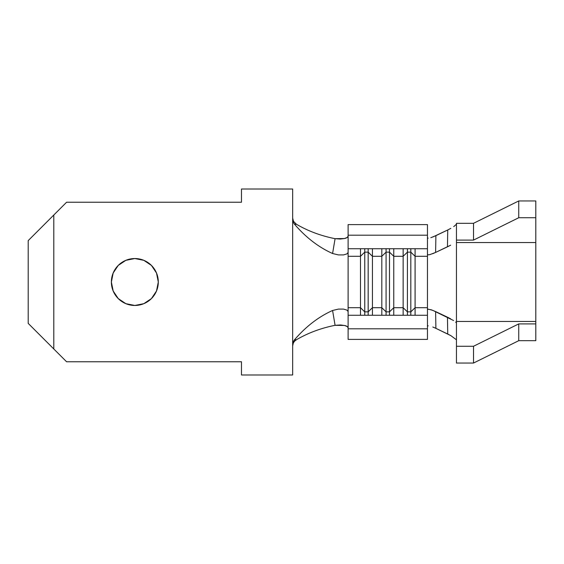 <?xml version="1.0" encoding="UTF-8"?>
<svg xmlns="http://www.w3.org/2000/svg" width="564" height="564" viewBox="0 0 564 564"><rect width="100%" height="100%" fill="white"/><g stroke="black" fill="none" stroke-linecap="round" stroke-linejoin="round"><path stroke-width="0.85" d="M348.115 224.606L427.456 224.606L348.115 224.606L348.115 235.195L427.456 235.195L427.456 224.606L427.456 248.731L427.456 235.195L348.115 235.195L348.115 226.037M296.431 339.739L294.542 341.199L296.431 339.739C308.014 332.964 320.895 328.156 335.079 325.315L340.564 324.977L344.71 325.527L347.325 326.626L348.115 327.825C347.628 326.605 346.402 325.816 344.428 325.456L335.079 325.315L332.584 310.482L338.456 309.086L343.518 309.086L346.923 310.101L348.115 311.554L348.115 248.731L427.456 248.731L427.456 254.378L427.456 248.731L348.115 248.731L348.115 235.195L348.115 252.446L346.923 253.899L343.518 254.914L338.456 254.914L332.584 253.518L335.079 238.685L344.435 238.544C346.402 238.177 347.628 237.388 348.115 236.175L347.205 237.458L344.477 238.53L340.261 239.037L335.079 238.685C320.895 235.844 308.014 231.036 296.431 224.261C308.014 231.036 320.895 235.844 335.079 238.685L332.584 253.518C318.554 247.215 305.829 237.409 294.408 224.098L293.139 222.167L292.667 219.805L292.667 189.011L292.667 374.989L241.477 374.989L241.477 361.764L66.587 361.764L53.791 348.968L53.791 215.032L66.587 202.236L241.477 202.236L241.477 189.011L292.667 189.011L241.477 189.011L241.477 202.236L66.587 202.236L28.2 240.624L28.2 323.376L66.587 361.764L241.477 361.764L241.477 374.989L292.667 374.989L292.667 344.195L293.139 341.833L294.408 339.902L296.431 339.739C308.014 332.964 320.895 328.156 335.079 325.315L332.584 310.482L338.456 309.086L343.518 309.086L346.923 310.101L348.115 311.554L348.115 252.446L346.923 253.899L343.518 254.914L338.456 254.914L332.584 253.518C318.554 247.215 305.829 237.409 294.408 224.098L293.139 222.167L292.667 219.805L292.667 344.195L293.139 341.833L294.408 339.902C305.829 326.591 318.554 316.785 332.584 310.482C318.554 316.785 305.829 326.591 294.408 339.902L294.493 339.88M151.427 298.589L156.51 290.975L158.301 282A23.462 23.462 0 0 1 134.838 305.462A23.462 23.462 0 0 1 111.376 282L113.167 290.975L118.25 298.589L125.864 303.672L134.838 305.462L143.82 303.672L151.427 298.589L156.51 290.975L158.301 282L156.51 273.025L151.427 265.411L143.82 260.328L134.838 258.538L125.864 260.328L118.25 265.411L113.167 273.025L111.376 282A23.462 23.462 0 0 1 134.838 258.538A23.462 23.462 0 0 1 158.301 282L156.51 273.025L151.427 265.411M427.456 242.619L427.456 241.667M118.25 265.411L113.167 273.025M28.2 240.624L53.791 215.032L53.791 348.968L28.2 323.376L28.2 240.624M296.347 224.261L293.506 221.342L292.667 218.092L293.506 221.342L296.431 224.261L294.493 224.119M294.542 341.199L293.329 343.011L292.667 345.908L293.329 343.011L294.542 341.199M348.115 315.269L348.115 311.554L348.115 315.269L427.456 315.269L427.456 328.805L348.115 328.805L348.115 315.269L348.115 339.394L348.115 328.805L427.456 328.805L427.456 315.269L348.115 315.269M432.807 237.007L447.738 229.964L447.456 246.821L450.692 245.171L435.612 252.432L447.456 246.821L447.738 229.964L435.894 235.653L435.612 252.432L429.987 254.59L428.132 254.843L427.456 254.378L427.456 256.296L415.083 256.296L410.818 252.143L407.405 252.143L407.405 248.731L407.405 252.143L403.14 256.296L403.14 248.731L403.14 307.704L393.757 307.704L393.757 256.296L403.14 256.296L393.757 256.296L393.757 248.731L393.757 307.704L403.14 307.704L403.14 315.269L403.14 256.296L407.405 252.143L407.405 311.857L403.14 307.704L407.405 311.857L407.405 315.269L407.405 252.143L410.818 252.143L410.818 311.857L407.405 311.857L410.818 311.857L410.818 315.269L410.818 252.143L415.083 256.296L427.456 256.296L427.456 307.704L415.083 307.704L415.083 248.731L415.083 307.704L427.456 307.704L427.456 309.622L428.132 309.164L432.602 310.271L453.604 320.549M348.115 307.704L360.488 307.704L360.488 315.269L360.488 307.704L348.115 307.704M372.43 315.269L372.43 307.704L381.814 307.704L381.814 315.269L381.814 307.704L372.43 307.704L372.43 256.296L381.814 256.296L381.814 307.704L381.814 256.296L372.43 256.296L372.43 248.731L372.43 307.704L368.165 311.857L364.753 311.857L360.488 307.704L360.488 256.296L360.488 307.704L364.753 311.857L364.753 315.269L364.753 252.143L364.753 311.857L368.165 311.857L368.165 315.269L368.165 252.143L368.165 311.857L372.43 307.704L372.43 315.269M393.757 315.269L393.757 307.704L389.491 311.857L386.079 311.857L381.814 307.704L386.079 311.857L386.079 315.269L386.079 252.143L386.079 311.857L389.491 311.857L389.491 315.269L389.491 252.143L389.491 311.857L393.757 307.704L393.757 315.269M415.083 315.269L415.083 307.704L410.818 311.857L415.083 307.704L415.083 315.269M348.115 256.296L360.488 256.296L348.115 256.296M381.814 248.731L381.814 256.296L386.079 252.143L389.491 252.143L393.757 256.296L389.491 252.143L389.491 248.731L389.491 252.143L386.079 252.143L381.814 256.296L381.814 248.731M360.488 248.731L360.488 256.296L364.753 252.143L368.165 252.143L372.43 256.296L368.165 252.143L368.165 248.731L368.165 252.143L364.753 252.143L360.488 256.296L360.488 248.731M427.456 281.972L427.463 276.515M427.456 339.394L427.456 328.805L427.456 339.387L348.115 339.394M427.456 315.269L427.456 254.378M364.753 248.731L364.753 252.143L364.753 248.731M386.079 248.731L386.079 252.143L386.079 248.731M410.818 252.143L410.818 248.731L410.818 252.143M295.247 339.754L295.712 339.725M295.712 224.275L295.247 224.246M455.691 322.058L456.459 323.066L456.459 223.309L473.52 223.309L456.459 223.309L456.459 240.095L473.52 240.095L518.739 217.739L535.8 217.739L535.8 323.905L518.739 323.905L473.52 346.261L473.52 363.047L518.739 340.691L535.8 340.691L535.8 321.445L456.459 321.445L535.8 321.445L535.8 316.637M427.456 237.726L428.161 238.191M453.717 226.65L456.459 224.204M535.8 247.363L535.8 200.953L518.739 200.953L535.8 200.953L535.8 217.739L518.739 217.739L518.739 200.953L473.52 223.309L473.52 240.095L456.459 240.095L456.459 242.555L535.8 242.555L456.459 242.555L456.459 346.261L473.52 346.261L456.459 346.261L456.459 323.066M456.459 339.796L450.904 335.672L435.894 328.347L447.738 334.036L447.456 317.179L435.612 311.568L435.894 328.347L432.807 326.993M428.168 325.809L427.456 326.274M456.459 363.047L473.52 363.047L456.459 363.047L456.459 346.261L456.459 363.047M535.8 323.905L535.8 340.691L518.739 340.691L518.739 323.905L535.8 323.905M518.739 323.905L518.739 340.691L473.52 363.047L473.52 346.261L518.739 323.905M473.52 240.095L473.52 223.309L518.739 200.953L518.739 217.739L473.52 240.095M430.797 309.636L435.612 311.568L435.894 328.347M450.699 335.559L447.738 334.036L447.456 317.179L450.58 318.766M447.738 229.964L450.833 228.364M430.797 237.712L435.894 235.653L435.612 252.432L432.567 253.744"/></g></svg>
